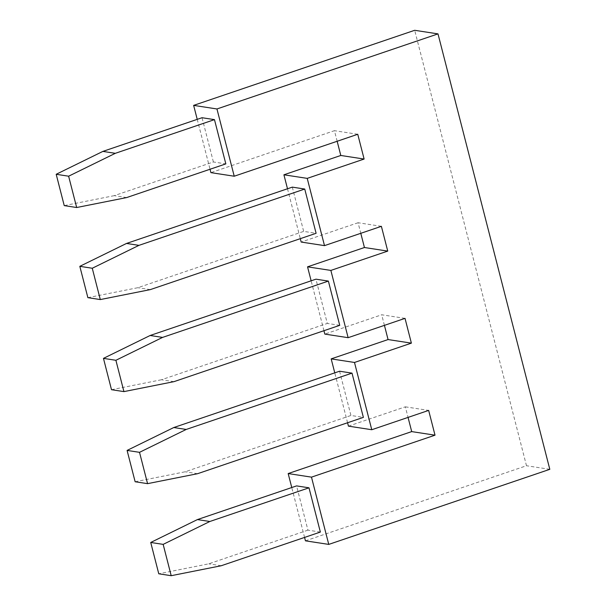 <?xml version="1.0" encoding="UTF-8"?>
<svg xmlns="http://www.w3.org/2000/svg" width="606" height="606" viewBox="0 0 606 606"><rect width="100%" height="100%" fill="white"/><g stroke="black" fill="none" stroke-linecap="round" stroke-linejoin="round"><path stroke-width="0.45" stroke-dasharray="3.03 2.27" d="M320.362 532.06L307.931 530.152L296.569 485.898M307.931 530.152L208.767 563.83L158.772 573.791M405.02 318.362L381.704 314.779L324.816 334.095M384.424 325.354L381.704 314.779M221.205 565.746L208.767 563.83M173.937 381.659L161.507 379.742L327.301 323.43L315.938 279.177M339.739 325.339L327.301 323.43M111.504 389.703L161.507 379.742M381.386 226.318L358.07 222.735L360.79 233.31M358.07 222.735L301.182 242.052M287.502 188.761L300.311 238.658M337.156 141.266L334.436 130.684L210.911 172.642M197.23 119.359L210.04 169.248M305.447 540.825L526.493 465.741L414.686 30.3M304.576 537.431L291.759 487.535M348.45 426.139L405.338 406.823L408.058 417.398M347.579 422.746L334.77 372.857M323.945 330.702L311.136 280.813M549.809 469.324L526.493 465.741M87.87 297.652L137.873 287.698L303.667 231.386L316.105 233.295M150.303 289.615L137.873 287.698M339.572 371.22L350.935 415.474L363.373 417.382M135.138 481.747L185.141 471.786L350.935 415.474M405.338 406.823L428.654 410.406M357.752 134.274L334.436 130.684M197.571 473.703L185.141 471.786M126.669 197.564L114.239 195.655L213.395 161.976L225.833 163.885M213.395 161.976L202.033 117.723M292.312 187.133L303.667 231.386M114.239 195.655L64.236 205.608"/><path stroke-width="0.91" d="M100.301 299.569L92.263 268.246L79.825 266.329L87.87 297.652L100.301 299.569L150.303 289.615L316.105 233.295L304.742 189.042L138.941 245.362L92.263 268.246M308.999 487.815L320.362 532.06L221.205 565.746L171.203 575.7L158.772 573.791L150.727 542.468L197.412 519.584L296.569 485.898L308.999 487.815L209.843 521.493L197.412 519.584M311.136 280.813L307.545 266.837L330.861 270.42L348.132 337.686L405.02 318.362L411.383 343.14L388.067 339.557L384.424 325.354M339.739 325.339L173.937 381.659L123.935 391.612L111.504 389.703L103.459 358.373L150.144 335.489L315.938 279.177L328.376 281.086L339.739 325.339M330.861 270.42L387.749 251.096L381.386 226.318L324.498 245.635L301.182 242.052L300.311 238.658M360.79 233.31L364.433 247.513L307.545 266.837M387.749 251.096L364.433 247.513M311.484 477.142L288.176 473.559L411.701 431.601L435.017 435.184L311.484 477.142L328.755 544.408L305.447 540.825L304.576 537.431M150.727 542.468L163.158 544.377L209.843 521.493M163.158 544.377L171.203 575.7M139.524 452.334L127.093 450.417L135.138 481.747L147.569 483.656L197.571 473.703L363.373 417.382L352.01 373.129L186.209 429.449L139.524 452.334L147.569 483.656M348.132 337.686L324.816 334.095L323.945 330.702M352.01 373.129L339.572 371.22L173.778 427.533L186.209 429.449M173.778 427.533L127.093 450.417M337.156 141.266L340.799 155.469L283.911 174.793L287.502 188.761M328.755 544.408L549.809 469.324L438.002 33.883L216.956 108.966L193.64 105.383L197.23 119.359M210.04 169.248L210.911 172.642L234.227 176.225L216.956 108.966M193.64 105.383L414.686 30.3L438.002 33.883M291.759 487.535L288.176 473.559M408.058 417.398L411.701 431.601M435.017 435.184L428.654 410.406L371.766 429.73L348.45 426.139L347.579 422.746M334.77 372.857L331.179 358.881L388.067 339.557M328.376 281.086L162.575 337.406L115.897 360.29L123.935 391.612M115.897 360.29L103.459 358.373M304.742 189.042L292.312 187.133L126.51 243.445L138.941 245.362M126.51 243.445L79.825 266.329M340.799 155.469L364.115 159.052L307.227 178.376L283.911 174.793M364.115 159.052L357.752 134.274L234.227 176.225M371.766 429.73L354.495 362.464L331.179 358.881M354.495 362.464L411.383 343.14M150.144 335.489L162.575 337.406M307.227 178.376L324.498 245.635M214.471 119.632L202.033 117.723L102.876 151.402L115.314 153.318L214.471 119.632L225.833 163.885L126.669 197.564L76.674 207.525L68.629 176.202L115.314 153.318M76.674 207.525L64.236 205.608L56.191 174.286L102.876 151.402M56.191 174.286L68.629 176.202"/></g></svg>
